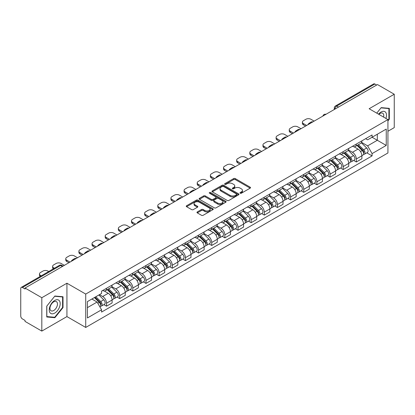 <?xml version="1.0" encoding="UTF-8"?>
<svg xmlns="http://www.w3.org/2000/svg" width="415" height="415" viewBox="0 0 415 415"><rect width="100%" height="100%" fill="white"/><g stroke="black" fill="none" stroke-linecap="round" stroke-linejoin="round"><path stroke-width="0.62" d="M240.223 193.219A0.82 0.472 0 0 0 241.38 193.219L250.167 188.145A1.172 0.674 0 0 0 250.51 187.668A1.172 0.674 0 0 0 250.167 187.191L235.279 178.595A1.172 0.674 0 0 0 233.624 178.595L224.837 183.669A0.82 0.472 0 0 0 224.598 184.001A0.82 0.472 0 0 0 224.837 184.338A0.82 0.472 0 0 0 225.993 184.338L227.13 183.679A3.745 2.163 0 0 1 232.426 183.679L233.666 184.395A3.745 2.163 0 0 1 234.76 185.925A3.745 2.163 0 0 1 233.666 187.456L232.53 188.109A0.82 0.472 0 0 0 232.291 188.446A0.82 0.472 0 0 0 232.53 188.778A0.82 0.472 0 0 0 233.687 188.778L234.823 188.12A3.745 2.163 0 0 1 240.119 188.12L241.359 188.835A3.745 2.163 0 0 1 242.453 190.366A3.745 2.163 0 0 1 241.359 191.896L240.223 192.55A0.82 0.472 0 0 0 239.984 192.887A0.82 0.472 0 0 0 240.223 193.219L240.223 192.55M197.312 211.93A1.172 0.674 0 0 0 196.969 212.407A1.172 0.674 0 0 0 197.312 212.885L201.488 215.297A1.172 0.674 0 0 0 203.143 215.297L212.905 209.658A1.172 0.674 0 0 0 213.248 209.181A1.172 0.674 0 0 0 212.905 208.704L198.012 200.108A1.172 0.674 0 0 0 196.357 200.108L186.6 205.747A1.172 0.674 0 0 0 186.257 206.224A1.172 0.674 0 0 0 186.6 206.701L191.647 209.611A1.172 0.674 0 0 0 193.297 209.611L197.478 207.199A1.172 0.674 0 0 0 197.82 206.722A1.172 0.674 0 0 0 197.478 206.245L194.972 204.803A3.128 1.805 0 0 1 194.059 203.521A3.128 1.805 0 0 1 195.989 201.856A3.128 1.805 0 0 1 199.397 202.245L209.202 207.905A3.128 1.805 0 0 1 210.12 209.181A3.128 1.805 0 0 1 208.185 210.851A3.128 1.805 0 0 1 204.777 210.462L203.143 209.518A1.172 0.674 0 0 0 201.488 209.518L197.312 211.93L197.312 212.885M85.723 294.069L66.934 283.217L41.816 297.716L25.05 288.036L377.479 84.561L394.25 94.241L369.137 108.74L387.932 119.593L85.723 294.069L85.723 327.445L387.932 152.969L387.932 119.593M227.213 200.445A1.172 0.674 0 0 0 228.867 200.445L238.63 194.806A1.172 0.674 0 0 0 238.973 194.329A1.172 0.674 0 0 0 238.63 193.852L223.742 185.256A1.172 0.674 0 0 0 222.087 185.256L212.324 190.89A1.172 0.674 0 0 0 211.982 191.367A1.172 0.674 0 0 0 212.324 191.844L227.213 200.445M209.798 193.395A0.82 0.472 0 0 1 210.628 193.515L225.75 202.245L216.007 207.868A1.172 0.674 0 0 1 214.353 207.868L199.459 199.273L199.459 198.318A1.172 0.674 0 0 0 199.117 198.795A1.172 0.674 0 0 0 199.459 199.273M199.459 198.318L203.641 195.906A1.172 0.674 0 0 1 205.295 195.906L211.334 199.392A1.172 0.674 0 0 0 212.988 199.392L215.759 197.794A1.172 0.674 0 0 0 216.101 197.317A1.172 0.674 0 0 0 215.759 196.84L209.471 193.208A0.82 0.472 0 0 1 209.233 192.871A0.82 0.472 0 0 1 209.736 192.436A0.82 0.472 0 0 1 210.628 192.539L225.765 201.28A1.172 0.674 0 0 1 226.108 201.757A1.172 0.674 0 0 1 225.765 202.235L225.765 201.28M41.816 297.716L41.816 331.092L25.05 321.412L25.05 320.437L22.436 318.933A2.381 1.375 -120 0 1 20.75 316.012L20.75 288.472A2.381 1.375 -120 0 1 21.243 287.382L59.418 265.341A2.381 1.375 60 0 1 60.611 265.46L22.436 287.496A2.381 1.375 -120 0 0 21.243 287.382M387.932 131.27L394.25 127.618L394.25 94.241M41.816 331.092L66.934 316.593L85.723 327.445M25.05 288.036L25.05 289.006L22.436 287.496M338.458 107.086L336.69 106.064A2.381 1.375 60 0 0 335.502 105.944L373.676 83.908A2.381 1.375 60 0 1 374.87 84.022L336.69 106.064A2.381 1.375 120 0 0 335.004 108.984L335.004 109.083M376.638 85.044L374.87 84.022M356.324 144.062A5.483 3.164 60 0 1 355.193 146.526L360.754 143.315A5.483 3.164 -120 0 0 361.89 140.851M348.434 149.965L352.449 152.289A5.483 3.164 60 0 1 356.329 159.002L361.89 155.791A5.483 3.164 -120 0 0 358.01 149.078L354.031 146.775M361.89 155.791L361.89 158.758L356.329 161.969L353.658 160.429M355.193 146.526A5.483 3.164 60 0 1 352.491 146.277M356.329 159.002L356.329 161.969M343.179 151.657A5.483 3.164 60 0 1 342.043 154.115L347.609 150.904A5.483 3.164 -120 0 0 348.74 148.446M340.513 168.018L343.179 169.559L348.74 166.348L348.74 163.38A5.483 3.164 -120 0 0 344.865 156.668L340.886 154.37M342.043 154.115A5.483 3.164 60 0 1 339.346 153.866M335.289 157.56L339.304 159.879A5.483 3.164 60 0 1 343.179 166.591L343.179 169.559M330.034 159.246A5.483 3.164 60 0 1 328.898 161.705L334.459 158.494A5.483 3.164 -120 0 0 335.595 156.035M327.368 175.612L330.034 177.148L335.595 173.937L335.595 170.97A5.483 3.164 -120 0 0 331.72 164.257L327.736 161.959M328.898 161.705A5.483 3.164 60 0 1 326.2 161.456M322.139 165.149L326.159 167.468A5.483 3.164 60 0 1 330.034 174.181L330.034 177.148M316.889 166.835A5.483 3.164 60 0 1 315.753 169.294L321.314 166.083A5.483 3.164 -120 0 0 322.45 163.624M314.222 183.202L316.889 184.742L322.45 181.531L322.45 178.559A5.483 3.164 -120 0 0 318.575 171.846L314.591 169.548M315.753 169.294A5.483 3.164 60 0 1 313.05 169.05M308.993 172.739L313.009 175.057A5.483 3.164 60 0 1 316.889 181.77L316.889 184.742M303.739 174.425A5.483 3.164 60 0 1 302.602 176.889L308.169 173.672A5.483 3.164 -120 0 0 309.305 171.213M301.072 190.791L303.739 192.332L309.305 189.121L309.305 186.153A5.483 3.164 -120 0 0 305.424 179.436L301.446 177.138M302.602 176.889A5.483 3.164 60 0 1 299.905 176.64M295.848 180.328L299.863 182.647A5.483 3.164 60 0 1 303.739 189.365L303.739 192.332M290.593 182.014A5.483 3.164 60 0 1 289.457 184.478L295.018 181.267A5.483 3.164 -120 0 0 296.154 178.803M287.927 198.38L290.593 199.921L296.154 196.71L296.154 193.743A5.483 3.164 -120 0 0 292.279 187.025L288.3 184.727M289.457 184.478A5.483 3.164 60 0 1 286.76 184.229M282.698 187.917L286.718 190.236A5.483 3.164 60 0 1 290.593 196.954L290.593 199.921M277.448 189.603A5.483 3.164 60 0 1 276.312 192.067L281.873 188.856A5.483 3.164 -120 0 0 283.009 186.392M274.782 205.97L277.448 207.51L283.009 204.299L283.009 201.332A5.483 3.164 -120 0 0 279.134 194.619L275.15 192.316M276.312 192.067A5.483 3.164 60 0 1 273.615 191.818M269.553 195.507L273.568 197.831A5.483 3.164 60 0 1 277.448 204.543L277.448 207.51M264.298 197.198A5.483 3.164 60 0 1 263.167 199.657L268.728 196.445A5.483 3.164 -120 0 0 269.864 193.987M261.632 213.559L264.298 215.1L269.864 211.889L269.864 208.921A5.483 3.164 -120 0 0 265.984 202.209L262.005 199.911M263.167 199.657A5.483 3.164 60 0 1 260.464 199.407M256.408 203.101L260.423 205.42A5.483 3.164 60 0 1 264.298 212.132L264.298 215.1M251.153 204.787A5.483 3.164 60 0 1 250.017 207.246L255.578 204.035A5.483 3.164 -120 0 0 256.714 201.576M248.486 221.154L251.153 222.689L256.714 219.478L256.714 216.511A5.483 3.164 -120 0 0 252.839 209.798L248.86 207.5M250.017 207.246A5.483 3.164 60 0 1 247.319 206.997M243.257 210.69L247.278 213.009A5.483 3.164 60 0 1 251.153 219.722L251.153 222.689M238.008 212.376A5.483 3.164 60 0 1 236.872 214.835L242.433 211.624A5.483 3.164 -120 0 0 243.569 209.165M235.341 228.743L238.008 230.284L243.569 227.067L243.569 224.1A5.483 3.164 -120 0 0 239.694 217.387L235.71 215.089M236.872 214.835A5.483 3.164 60 0 1 234.174 214.591M230.112 218.28L234.133 220.598A5.483 3.164 60 0 1 238.008 227.311L238.008 230.284M224.863 219.966A5.483 3.164 60 0 1 223.727 222.424L229.288 219.213A5.483 3.164 -120 0 0 230.424 216.755M222.191 236.332L224.863 237.873L230.424 234.662L230.424 231.695A5.483 3.164 -120 0 0 226.543 224.977L222.565 222.679M223.727 222.424A5.483 3.164 60 0 1 221.024 222.181M216.967 225.869L220.982 228.188A5.483 3.164 60 0 1 224.863 234.906L224.863 237.873M211.712 227.555A5.483 3.164 60 0 1 210.576 230.019L216.142 226.808A5.483 3.164 -120 0 0 217.273 224.344M209.046 243.921L211.712 245.462L217.273 242.251L217.273 239.284A5.483 3.164 -120 0 0 213.398 232.566L209.419 230.268M210.576 230.019A5.483 3.164 60 0 1 207.879 229.77M203.822 233.458L207.837 235.777A5.483 3.164 60 0 1 211.712 242.495L211.712 245.462M198.567 235.144A5.483 3.164 60 0 1 197.431 237.608L202.992 234.397A5.483 3.164 -120 0 0 204.128 231.933M195.901 251.511L198.567 253.051L204.128 249.84L204.128 246.873A5.483 3.164 -120 0 0 200.253 240.155L196.269 237.857M197.431 237.608A5.483 3.164 60 0 1 194.734 237.359M190.672 241.048L194.692 243.372A5.483 3.164 60 0 1 198.567 250.084L198.567 253.051M185.422 242.739A5.483 3.164 60 0 1 184.286 245.198L189.847 241.987A5.483 3.164 -120 0 0 190.983 239.528M182.756 259.1L185.422 260.641L190.983 257.43L190.983 254.462A5.483 3.164 -120 0 0 187.108 247.75L183.124 245.452M184.286 245.198A5.483 3.164 60 0 1 181.588 244.949M177.527 248.642L181.542 250.961A5.483 3.164 60 0 1 185.422 257.674L185.422 260.641M172.272 250.328A5.483 3.164 60 0 1 171.141 252.787L176.702 249.576A5.483 3.164 -120 0 0 177.838 247.117M169.605 266.695L172.272 268.23L177.838 265.019L177.838 262.052A5.483 3.164 -120 0 0 173.958 255.339L169.979 253.041M171.141 252.787A5.483 3.164 60 0 1 168.438 252.538M164.382 256.231L168.397 258.55A5.483 3.164 60 0 1 172.272 265.263L172.272 268.23M159.127 257.917A5.483 3.164 60 0 1 157.991 260.376L163.552 257.165A5.483 3.164 -120 0 0 164.688 254.706M156.46 274.284L159.127 275.819L164.688 272.608L164.688 269.641A5.483 3.164 -120 0 0 160.812 262.928L156.834 260.63M157.991 260.376A5.483 3.164 60 0 1 155.293 260.132M151.231 263.821L155.251 266.139A5.483 3.164 60 0 1 159.127 272.852L159.127 275.819M145.981 265.507A5.483 3.164 60 0 1 144.845 267.966L150.406 264.754A5.483 3.164 -120 0 0 151.542 262.296M143.315 281.873L145.981 283.414L151.542 280.203L151.542 277.23A5.483 3.164 -120 0 0 147.667 270.518L143.683 268.22M144.845 267.966A5.483 3.164 60 0 1 142.148 267.722M138.086 271.41L142.106 273.729A5.483 3.164 60 0 1 145.981 280.447L145.981 283.414M132.831 273.096A5.483 3.164 60 0 1 131.7 275.56L137.261 272.349A5.483 3.164 -120 0 0 138.397 269.885M130.165 289.463L132.831 291.003L138.397 287.792L138.397 284.825A5.483 3.164 -120 0 0 134.517 278.107L130.538 275.809M131.7 275.56A5.483 3.164 60 0 1 128.998 275.311M124.941 278.999L128.956 281.318A5.483 3.164 60 0 1 132.831 288.036L132.831 291.003M119.686 280.685A5.483 3.164 60 0 1 118.55 283.149L124.116 279.938A5.483 3.164 -120 0 0 125.247 277.474M117.02 297.052L119.686 298.593L125.247 295.381L125.247 292.414A5.483 3.164 -120 0 0 121.372 285.696L117.393 283.398M118.55 283.149A5.483 3.164 60 0 1 115.852 282.9M111.796 286.589L115.811 288.907A5.483 3.164 60 0 1 119.686 295.625L119.686 298.593M106.541 288.28A5.483 3.164 60 0 1 105.405 290.739L110.966 287.528A5.483 3.164 -120 0 0 112.102 285.069M103.875 304.641L106.541 306.182L112.102 302.971L112.102 300.004A5.483 3.164 -120 0 0 108.227 293.291L104.243 290.993M105.405 290.739A5.483 3.164 60 0 1 102.707 290.49M99.46 294.65L102.666 296.502A5.483 3.164 60 0 1 106.541 303.215L106.541 306.182M365.641 138.688L367.617 139.829L386.246 129.081L377.313 134.237L377.313 140.27L367.617 145.867L361.579 142.376M87.409 307.639L97.1 302.047L101.566 309.782L87.409 317.957L87.409 301.606L101.566 293.436L101.566 291.148L372.084 134.968L372.084 137.251L386.246 145.426L372.084 153.602L367.617 145.867M386.246 129.081L386.246 145.426M101.566 309.782L101.566 312.07L372.084 155.89L372.084 153.602M387.932 120.926L389.322 119.198L389.322 108.357L381.188 107.63L376.758 113.139L381.017 107.869L388.897 108.574L388.897 119.079L387.932 120.283M66.934 283.217L66.934 316.593M46.75 316.982L54.879 317.708L63.013 307.588L63.013 296.746L54.879 296.019L46.75 306.135L46.75 316.982M97.1 302.047L91.876 299.028M366.808 152.839L372.084 155.89M388.897 118.955L389.322 119.198M54.023 317.21L54.879 317.708M62.592 307.349L63.013 307.588M240.55 193.333L241.359 192.866A3.745 2.163 0 0 0 242.453 191.341L242.453 190.366M234.76 185.925L234.76 186.895A3.745 2.163 0 0 1 233.666 188.426L232.857 188.892M250.152 188.156L235.279 179.565A1.172 0.674 0 0 0 233.624 179.565L225.163 184.452M238.63 193.852L238.63 194.806L223.742 186.231A1.172 0.674 0 0 0 222.087 186.231L212.34 191.855M236.56 194.666A0.82 0.472 0 0 0 236.799 194.329A0.82 0.472 0 0 0 236.56 193.997L223.493 186.449A0.82 0.472 0 0 0 222.331 186.449L221.133 187.144A3.745 2.163 0 0 0 220.038 188.669A3.745 2.163 0 0 0 221.133 190.2L230.066 195.356A3.745 2.163 0 0 0 235.362 195.356L236.56 194.666L236.56 195.636A0.82 0.472 0 0 0 236.799 195.304L236.799 194.329M220.038 188.669L220.038 189.645A3.745 2.163 0 0 0 221.133 191.17L221.133 190.2M236.56 195.636L235.362 196.331A3.745 2.163 0 0 1 230.066 196.331L221.133 191.17M199.475 199.283L203.641 196.881L203.641 195.906M216.101 197.317L216.101 198.287A1.172 0.674 0 0 1 215.759 198.764L212.988 200.367A1.172 0.674 0 0 1 211.334 200.367L205.295 196.881A1.172 0.674 0 0 0 203.641 196.881M217.6 203.008A3.128 1.805 0 0 0 221.008 203.402A3.128 1.805 0 0 0 222.938 201.732A3.128 1.805 0 0 0 222.025 200.455L218.57 198.463A1.172 0.674 0 0 0 216.915 198.463L214.145 200.061A1.172 0.674 0 0 0 213.803 200.538A1.172 0.674 0 0 0 214.145 201.016L217.6 203.008L217.6 203.983A3.128 1.805 0 0 0 221.008 204.377A3.128 1.805 0 0 0 222.938 202.707L222.938 201.732M213.803 200.538L213.803 201.514A1.172 0.674 0 0 0 214.145 201.991L214.145 201.016M217.6 203.983L214.145 201.991M210.12 209.181L210.12 210.156A3.128 1.805 0 0 1 208.185 211.826A3.128 1.805 0 0 1 204.777 211.432L203.143 210.488A1.172 0.674 0 0 0 201.488 210.488L197.327 212.895M194.059 203.521L194.059 204.496A3.128 1.805 0 0 0 194.972 205.773L194.972 204.803M197.462 207.21L194.972 205.773M212.89 209.668L198.012 201.083A1.172 0.674 0 0 0 196.357 201.083L186.615 206.706M357.035 145.463L362.212 150.572A2.978 1.722 60 0 1 363.001 155.039L361.89 155.682M308.418 124.433L308.132 124.267A7.449 4.3 -0 0 1 310.275 122.612M358.067 146.479L360.262 147.75M314.15 121.123L310.944 119.276A3.574 2.065 -0 0 0 305.891 119.276L303.443 120.687A3.574 2.065 -0 0 0 302.4 122.145A3.574 2.065 -0 0 0 303.443 123.608L306.649 125.455M357.611 145.131L363.281 150.723A1.432 0.825 60 0 1 363.659 152.87A1.432 0.825 60 0 1 363.53 152.922M358.467 144.633L363.644 149.742A2.978 1.722 60 0 1 364.432 154.209A2.978 1.722 60 0 1 363.535 154.307M361.366 142.75L366.678 147.994A2.978 1.722 60 0 1 367.467 152.461L364.432 154.209M305.554 126.087L303.443 124.868A3.574 2.065 180 0 1 302.4 123.411L302.4 122.145M343.89 153.052L349.067 158.162A2.978 1.722 60 0 1 349.855 162.628L348.74 163.271M295.273 132.022L294.982 131.856A7.449 4.3 -0 0 1 297.13 130.201M344.922 154.069L347.116 155.34M301 128.712L297.799 126.866A3.574 2.065 -0 0 0 292.741 126.866L290.298 128.276A3.574 2.065 -0 0 0 289.25 129.734A3.574 2.065 -0 0 0 290.298 131.197L293.498 133.044M344.46 152.72L350.136 158.317A1.432 0.825 60 0 1 350.509 160.46A1.432 0.825 60 0 1 350.379 160.512M345.322 152.222L350.499 157.332A2.978 1.722 60 0 1 351.287 161.803A2.978 1.722 60 0 1 350.385 161.897M348.216 150.339L353.533 155.584A2.978 1.722 60 0 1 354.322 160.05L351.287 161.803M292.404 133.677L290.298 132.463A3.574 2.065 180 0 1 289.25 131L289.25 129.734M330.739 160.641L335.922 165.751A2.978 1.722 60 0 1 336.705 170.217L335.595 170.861M282.122 139.611L281.837 139.445A7.449 4.3 -0 0 1 283.979 137.79M331.772 161.663L333.971 162.929M287.854 136.302L284.654 134.455A3.574 2.065 -0 0 0 279.596 134.455L277.153 135.866A3.574 2.065 -0 0 0 276.105 137.324A3.574 2.065 -0 0 0 277.153 138.786L280.353 140.633M331.315 160.309L336.985 165.907A1.432 0.825 60 0 1 337.364 168.049A1.432 0.825 60 0 1 337.234 168.101M332.171 159.817L337.354 164.926A2.978 1.722 60 0 1 338.137 169.393A2.978 1.722 60 0 1 337.239 169.486M335.071 157.928L340.388 163.173A2.978 1.722 60 0 1 341.171 167.639L338.137 169.393M279.259 141.266L277.153 140.052A3.574 2.065 180 0 1 276.105 138.589L276.105 137.324M385.903 118.42A7.745 4.472 120 0 0 385.763 112.475A7.745 4.472 120 0 0 378.537 114.167M383.585 117.082A5.302 3.061 120 0 0 383.268 113.757A5.302 3.061 120 0 0 382.671 113.207A5.302 3.061 120 0 0 378.859 114.353M388.378 108.274L388.897 108.574M59.454 300.865A7.745 4.472 120 0 0 51.974 302.872A7.745 4.472 120 0 0 49.966 312.666A7.745 4.472 120 0 0 57.452 310.664A7.745 4.472 120 0 0 59.454 300.865M56.964 302.151A5.302 3.061 120 0 0 56.367 301.596A5.302 3.061 120 0 0 51.434 304.07A5.302 3.061 120 0 0 50.469 310.228A5.302 3.061 120 0 0 51.061 310.783A5.302 3.061 120 0 0 55.999 308.309A5.302 3.061 120 0 0 56.964 302.151M54.713 317.273L46.833 316.567L46.833 306.062L54.713 296.258L62.592 296.964L62.592 307.468L54.713 317.273M62.068 296.663L62.592 296.964M317.594 168.231L322.771 173.34A2.978 1.722 60 0 1 323.56 177.807L322.45 178.45M268.977 147.201L268.692 147.035A7.449 4.3 -0 0 1 270.834 145.385M318.627 169.253L320.821 170.518M274.709 143.896L271.503 142.044A3.574 2.065 -0 0 0 266.451 142.044L264.007 143.455A3.574 2.065 -0 0 0 262.96 144.918A3.574 2.065 -0 0 0 264.007 146.376L267.208 148.222M318.17 167.899L323.84 173.496A1.432 0.825 60 0 1 324.219 175.638A1.432 0.825 60 0 1 324.089 175.69M319.026 167.406L324.208 172.516A2.978 1.722 60 0 1 324.992 176.982A2.978 1.722 60 0 1 324.094 177.075M321.926 165.518L327.238 170.762A2.978 1.722 60 0 1 328.026 175.229L324.992 176.982M266.114 148.855L264.007 147.641A3.574 2.065 180 0 1 262.96 146.179L262.96 144.918M304.449 175.82L309.626 180.93A2.978 1.722 60 0 1 310.415 185.396L309.3 186.039M255.832 154.795L255.541 154.629A7.449 4.3 -0 0 1 257.689 152.974M305.482 176.842L307.676 178.108M261.559 151.485L258.358 149.633A3.574 2.065 -0 0 0 253.3 149.633L250.857 151.044A3.574 2.065 -0 0 0 249.809 152.507A3.574 2.065 -0 0 0 250.857 153.965L254.063 155.817M305.02 175.488L310.695 181.085A1.432 0.825 60 0 1 311.068 183.228A1.432 0.825 60 0 1 310.939 183.28M305.881 174.995L311.058 180.105A2.978 1.722 60 0 1 311.847 184.571A2.978 1.722 60 0 1 310.944 184.665M308.781 173.112L314.093 178.351A2.978 1.722 60 0 1 314.881 182.818L311.847 184.571M252.963 156.445L250.857 155.231A3.574 2.065 180 0 1 249.809 153.773L249.809 152.507M291.299 183.414L296.481 188.524A2.978 1.722 60 0 1 297.264 192.991L296.154 193.629M242.682 162.384L242.396 162.218A7.449 4.3 -0 0 1 244.544 160.564M292.336 184.431L294.531 185.697M248.414 159.075L245.213 157.228A3.574 2.065 -0 0 0 240.155 157.228L237.712 158.639A3.574 2.065 -0 0 0 236.664 160.097A3.574 2.065 -0 0 0 237.712 161.554L240.913 163.406M291.875 183.082L297.545 188.675A1.432 0.825 60 0 1 297.923 190.822A1.432 0.825 60 0 1 297.794 190.874M292.736 182.584L297.913 187.694A2.978 1.722 60 0 1 298.701 192.161A2.978 1.722 60 0 1 297.799 192.259M295.63 180.701L300.948 185.941A2.978 1.722 60 0 1 301.731 190.412L298.701 192.161M239.818 164.039L237.712 162.82A3.574 2.065 180 0 1 236.664 161.362L236.664 160.097M278.154 191.004L283.336 196.113A2.978 1.722 60 0 1 284.119 200.58L283.009 201.223M229.537 169.974L229.251 169.808A7.449 4.3 -0 0 1 231.394 168.153M279.186 192.021L281.38 193.286M235.269 166.664L232.068 164.817A3.574 2.065 -0 0 0 227.01 164.817L224.567 166.228A3.574 2.065 -0 0 0 223.519 167.686A3.574 2.065 -0 0 0 224.567 169.144L227.768 170.996M278.73 190.672L284.4 196.264A1.432 0.825 60 0 1 284.778 198.412A1.432 0.825 60 0 1 284.649 198.463M279.586 190.174L284.768 195.283A2.978 1.722 60 0 1 285.551 199.75A2.978 1.722 60 0 1 284.654 199.848M282.485 188.291L287.803 193.535A2.978 1.722 60 0 1 288.586 198.002L285.551 199.75M226.673 171.628L224.567 170.409A3.574 2.065 180 0 1 223.519 168.952L223.519 167.686M265.009 198.593L270.186 203.703A2.978 1.722 60 0 1 270.974 208.169L269.859 208.812M216.391 177.563L216.101 177.397A7.449 4.3 -0 0 1 218.249 175.742M266.041 199.61L268.235 200.881M222.124 174.253L218.918 172.407A3.574 2.065 -0 0 0 213.865 172.407L211.417 173.818A3.574 2.065 -0 0 0 210.374 175.275A3.574 2.065 -0 0 0 211.417 176.738L214.622 178.585M265.584 198.261L271.254 203.858A1.432 0.825 60 0 1 271.633 206.001A1.432 0.825 60 0 1 271.498 206.053M266.44 197.763L271.618 202.873A2.978 1.722 60 0 1 272.406 207.344A2.978 1.722 60 0 1 271.503 207.438M269.34 195.88L274.652 201.125A2.978 1.722 60 0 1 275.441 205.591L272.406 207.344M213.523 179.218L211.417 178.004A3.574 2.065 180 0 1 210.374 176.541L210.374 175.275M251.864 206.182L257.041 211.292A2.978 1.722 60 0 1 257.824 215.759L256.714 216.402M203.246 185.152L202.956 184.986A7.449 4.3 -0 0 1 205.103 183.331M252.896 207.199L255.09 208.47M208.973 181.843L205.773 179.996A3.574 2.065 -0 0 0 200.715 179.996L198.271 181.407A3.574 2.065 -0 0 0 197.224 182.865A3.574 2.065 -0 0 0 198.271 184.327L201.472 186.174M252.434 205.85L258.109 211.448A1.432 0.825 60 0 1 258.483 213.59A1.432 0.825 60 0 1 258.353 213.642M253.295 205.358L258.472 210.467A2.978 1.722 60 0 1 259.261 214.934A2.978 1.722 60 0 1 258.358 215.027M256.19 203.469L261.507 208.714A2.978 1.722 60 0 1 262.29 213.18L259.261 214.934M200.378 186.807L198.271 185.593A3.574 2.065 180 0 1 197.224 184.13L197.224 182.865M238.713 213.772L243.896 218.881A2.978 1.722 60 0 1 244.679 223.348L243.569 223.991M190.096 192.742L189.811 192.576A7.449 4.3 -0 0 1 191.953 190.921M239.746 214.794L241.945 216.059M195.828 189.437L192.627 187.585A3.574 2.065 -0 0 0 187.57 187.585L185.126 188.996A3.574 2.065 -0 0 0 184.078 190.459A3.574 2.065 -0 0 0 185.126 191.917L188.327 193.763M239.289 213.44L244.959 219.037A1.432 0.825 60 0 1 245.338 221.179A1.432 0.825 60 0 1 245.208 221.231M240.145 212.947L245.327 218.057A2.978 1.722 60 0 1 246.111 222.523A2.978 1.722 60 0 1 245.213 222.616M243.045 211.059L248.362 216.303A2.978 1.722 60 0 1 249.145 220.77L246.111 222.523M187.232 194.396L185.126 193.183A3.574 2.065 180 0 1 184.078 191.72L184.078 190.459M225.568 221.361L230.745 226.471A2.978 1.722 60 0 1 231.534 230.937L230.424 231.58M176.951 200.336L176.666 200.17A7.449 4.3 -0 0 1 178.808 198.515M226.6 222.383L228.795 223.649M182.683 197.026L179.477 195.175A3.574 2.065 -0 0 0 174.425 195.175L171.981 196.585A3.574 2.065 -0 0 0 170.933 198.048A3.574 2.065 -0 0 0 171.981 199.506L175.182 201.358M226.144 221.029L231.814 226.626A1.432 0.825 60 0 1 232.193 228.769A1.432 0.825 60 0 1 232.063 228.821M227 220.536L232.182 225.646A2.978 1.722 60 0 1 232.965 230.112A2.978 1.722 60 0 1 232.068 230.206M229.9 218.648L235.212 223.893A2.978 1.722 60 0 1 236 228.359L232.965 230.112M174.087 201.986L171.981 200.772A3.574 2.065 180 0 1 170.933 199.314L170.933 198.048M212.423 228.956L217.6 234.06A2.978 1.722 60 0 1 218.389 238.532L217.273 239.17M163.806 207.925L163.515 207.759A7.449 4.3 -0 0 1 165.663 206.105M213.455 229.972L215.65 231.238M169.533 204.616L166.332 202.769A3.574 2.065 -0 0 0 161.274 202.769L158.831 204.18A3.574 2.065 -0 0 0 157.783 205.638A3.574 2.065 -0 0 0 158.831 207.095L162.032 208.947M212.994 228.624L218.669 234.216A1.432 0.825 60 0 1 219.042 236.363A1.432 0.825 60 0 1 218.913 236.41M213.855 228.126L219.032 233.235A2.978 1.722 60 0 1 219.82 237.702A2.978 1.722 60 0 1 218.918 237.8M216.755 226.242L222.067 231.482A2.978 1.722 60 0 1 222.855 235.953L219.82 237.702M160.937 209.58L158.831 208.361A3.574 2.065 180 0 1 157.783 206.903L157.783 205.638M199.273 236.545L204.455 241.655A2.978 1.722 60 0 1 205.238 246.121L204.128 246.759M150.655 215.515L150.37 215.349A7.449 4.3 -0 0 1 152.513 213.694M200.305 237.562L202.504 238.827M156.388 212.205L153.187 210.358A3.574 2.065 -0 0 0 148.129 210.358L145.686 211.769A3.574 2.065 -0 0 0 144.638 213.227A3.574 2.065 -0 0 0 145.686 214.685L148.886 216.537M199.848 236.213L205.518 241.805A1.432 0.825 60 0 1 205.897 243.953A1.432 0.825 60 0 1 205.767 244.004M200.71 235.715L205.887 240.825A2.978 1.722 60 0 1 206.67 245.291A2.978 1.722 60 0 1 205.773 245.39M203.604 233.832L208.921 239.076A2.978 1.722 60 0 1 209.705 243.543L206.67 245.291M147.792 217.169L145.686 215.95A3.574 2.065 180 0 1 144.638 214.493L144.638 213.227M186.128 244.134L191.305 249.244A2.978 1.722 60 0 1 192.093 253.71L190.983 254.354M137.51 223.104L137.225 222.938A7.449 4.3 -0 0 1 139.367 221.283M187.16 245.151L189.354 246.422M143.242 219.794L140.037 217.948A3.574 2.065 -0 0 0 134.984 217.948L132.541 219.359A3.574 2.065 -0 0 0 131.493 220.816A3.574 2.065 -0 0 0 132.541 222.279L135.741 224.126M186.703 243.802L192.373 249.394A1.432 0.825 60 0 1 192.752 251.542A1.432 0.825 60 0 1 192.622 251.594M187.559 243.304L192.742 248.414A2.978 1.722 60 0 1 193.525 252.88A2.978 1.722 60 0 1 192.627 252.979M190.459 241.421L195.771 246.666A2.978 1.722 60 0 1 196.56 251.132L193.525 252.88M134.647 224.759L132.541 223.54A3.574 2.065 180 0 1 131.493 222.082L131.493 220.816M172.982 251.723L178.16 256.833A2.978 1.722 60 0 1 178.948 261.3L177.833 261.943M124.365 230.693L124.075 230.527A7.449 4.3 -0 0 1 126.222 228.873M174.015 252.74L176.209 254.011M130.092 227.384L126.891 225.537A3.574 2.065 -0 0 0 121.834 225.537L119.39 226.948A3.574 2.065 -0 0 0 118.342 228.406A3.574 2.065 -0 0 0 119.39 229.869L122.596 231.715M173.558 251.391L179.228 256.989A1.432 0.825 60 0 1 179.607 259.131A1.432 0.825 60 0 1 179.472 259.183M174.414 250.899L179.591 256.008A2.978 1.722 60 0 1 180.38 260.475A2.978 1.722 60 0 1 179.477 260.568M177.314 249.01L182.626 254.255A2.978 1.722 60 0 1 183.414 258.721L180.38 260.475M121.496 232.348L119.39 231.134A3.574 2.065 180 0 1 118.342 229.671L118.342 228.406M159.832 259.313L165.014 264.422A2.978 1.722 60 0 1 165.798 268.889L164.688 269.532M111.215 238.283L110.93 238.117A7.449 4.3 -0 0 1 113.077 236.462M160.87 260.335L163.064 261.6M116.947 234.978L113.746 233.126A3.574 2.065 -0 0 0 108.689 233.126L106.245 234.537A3.574 2.065 -0 0 0 105.197 236A3.574 2.065 -0 0 0 106.245 237.458L109.446 239.305M160.408 258.981L166.078 264.578A1.432 0.825 60 0 1 166.457 266.721A1.432 0.825 60 0 1 166.327 266.772M161.269 258.488L166.446 263.598A2.978 1.722 60 0 1 167.235 268.064A2.978 1.722 60 0 1 166.332 268.157M164.164 256.6L169.481 261.844A2.978 1.722 60 0 1 170.264 266.311L167.235 268.064M108.351 239.937L106.245 238.724A3.574 2.065 180 0 1 105.197 237.261L105.197 236M146.687 266.902L151.869 272.012A2.978 1.722 60 0 1 152.653 276.478L151.542 277.121M98.07 245.877L97.784 245.711A7.449 4.3 -0 0 1 99.927 244.056M147.719 267.924L149.919 269.19M103.802 242.568L100.601 240.716A3.574 2.065 -0 0 0 95.543 240.716L93.1 242.127A3.574 2.065 -0 0 0 92.052 243.589A3.574 2.065 -0 0 0 93.1 245.047L96.301 246.894M147.263 266.57L152.933 272.167A1.432 0.825 60 0 1 153.311 274.31A1.432 0.825 60 0 1 153.182 274.362M148.119 266.077L153.301 271.187A2.978 1.722 60 0 1 154.084 275.653A2.978 1.722 60 0 1 153.187 275.747M151.019 264.189L156.336 269.434A2.978 1.722 60 0 1 157.119 273.9L154.084 275.653M95.206 247.527L93.1 246.313A3.574 2.065 180 0 1 92.052 244.855L92.052 243.589M133.542 274.497L138.719 279.601A2.978 1.722 60 0 1 139.507 284.073L138.392 284.711M84.925 253.466L84.634 253.3A7.449 4.3 -0 0 1 86.782 251.646M134.574 275.513L136.768 276.779M90.657 250.157L87.451 248.31A3.574 2.065 -0 0 0 82.398 248.31L79.95 249.721A3.574 2.065 -0 0 0 78.907 251.179A3.574 2.065 -0 0 0 79.95 252.636L83.156 254.488M134.118 274.165L139.788 279.757A1.432 0.825 60 0 1 140.166 281.899A1.432 0.825 60 0 1 140.031 281.951M134.974 273.667L140.151 278.776A2.978 1.722 60 0 1 140.939 283.243A2.978 1.722 60 0 1 140.037 283.341M137.873 271.784L143.185 277.023A2.978 1.722 60 0 1 143.974 281.489L140.939 283.243M82.061 255.121L79.95 253.902A3.574 2.065 180 0 1 78.907 252.445L78.907 251.179M120.397 282.086L125.574 287.196A2.978 1.722 60 0 1 126.357 291.662L125.247 292.3M71.779 261.056L71.489 260.89A7.449 4.3 -0 0 1 73.637 259.235M121.429 283.103L123.623 284.368M77.506 257.746L74.306 255.899A3.574 2.065 -0 0 0 69.248 255.899L66.805 257.31A3.574 2.065 -0 0 0 65.757 258.768A3.574 2.065 -0 0 0 66.805 260.226L70.005 262.078M120.967 281.754L126.642 287.346A1.432 0.825 60 0 1 127.016 289.494A1.432 0.825 60 0 1 126.886 289.546M121.828 281.256L127.006 286.366A2.978 1.722 60 0 1 127.794 290.832A2.978 1.722 60 0 1 126.891 290.931M124.723 279.373L130.04 284.617A2.978 1.722 60 0 1 130.824 289.084L127.794 290.832M68.911 262.711L66.805 261.492A3.574 2.065 180 0 1 65.757 260.034L65.757 258.768M107.246 289.675L112.429 294.785A2.978 1.722 60 0 1 113.212 299.251L112.102 299.895M108.279 290.692L110.478 291.963M64.361 265.335L61.161 263.489A3.574 2.065 -0 0 0 56.103 263.489L53.66 264.9A3.574 2.065 -0 0 0 52.612 266.357A3.574 2.065 -0 0 0 53.66 267.82L54.391 268.24M107.822 289.343L113.492 294.935A1.432 0.825 60 0 1 113.871 297.083A1.432 0.825 60 0 1 113.741 297.135M108.678 288.845L113.86 293.955A2.978 1.722 60 0 1 114.644 298.421A2.978 1.722 60 0 1 113.746 298.52M111.578 286.962L116.895 292.207A2.978 1.722 60 0 1 117.678 296.673L114.644 298.421M53.322 268.858A3.574 2.065 180 0 1 52.612 267.623L52.612 266.357M94.407 297.571L99.278 302.374A2.978 1.722 60 0 1 100.067 306.841L99.916 306.924M95.134 298.281L97.328 299.552M48.747 271.503L48.01 271.078A3.574 2.065 -0 0 0 42.958 271.078L40.514 272.489A3.574 2.065 -0 0 0 39.467 273.947A3.574 2.065 -0 0 0 40.514 275.41L41.246 275.83M94.983 297.239L100.347 302.53A1.432 0.825 60 0 1 100.726 304.672A1.432 0.825 60 0 1 100.596 304.724M95.839 296.741L100.715 301.544A2.978 1.722 60 0 1 101.499 306.016A2.978 1.722 60 0 1 100.601 306.109M98.874 294.987L103.745 299.796A2.978 1.722 60 0 1 104.533 304.262L101.499 306.016M40.177 276.452A3.574 2.065 180 0 1 39.467 275.212L39.467 273.947M335.092 109.031L335.004 108.984A2.381 1.375 0 0 1 334.308 108.009L334.308 109.482M119.686 295.625L125.247 292.414M132.831 288.036L138.397 284.825M145.981 280.447L151.542 277.23M159.127 272.852L164.688 269.641M172.272 265.263L177.838 262.052M185.422 257.674L190.983 254.462M198.567 250.084L204.128 246.873M211.712 242.495L217.273 239.284M224.863 234.906L230.424 231.695M238.008 227.311L243.569 224.1M251.153 219.722L256.714 216.511M264.298 212.132L269.864 208.921M277.448 204.543L283.009 201.332M290.593 196.954L296.154 193.743M303.739 189.365L309.305 186.153M316.889 181.77L322.45 178.559M330.034 174.181L335.595 170.97M343.179 166.591L348.74 163.38M106.541 303.215L112.102 300.004M102.666 296.502L108.227 293.291M115.811 288.907L121.372 285.696M128.956 281.318L134.517 278.107M142.106 273.729L147.667 270.518M155.251 266.139L160.812 262.928M168.397 258.55L173.958 255.339M181.542 250.961L187.108 247.75M194.692 243.372L200.253 240.155M207.837 235.777L213.398 232.566M220.982 228.188L226.543 224.977M234.133 220.598L239.694 217.387M247.278 213.009L252.839 209.798M260.423 205.42L265.984 202.209M273.568 197.831L279.134 194.619M286.718 190.236L292.279 187.025M299.863 182.647L305.424 179.436M313.009 175.057L318.575 171.846M326.159 167.468L331.72 164.257M339.304 159.879L344.865 156.668M352.449 152.289L358.01 149.078M325.754 114.421A2.381 1.375 120 0 0 324.706 115.028M312.609 122.01A2.381 1.375 120 0 0 311.556 122.617M299.464 129.599A2.381 1.375 120 0 0 298.411 130.211M286.319 137.194A2.381 1.375 120 0 0 285.266 137.801M273.169 144.783A2.381 1.375 120 0 0 272.115 145.39M260.023 152.372A2.381 1.375 120 0 0 258.97 152.979M246.878 159.962A2.381 1.375 120 0 0 245.825 160.569M233.728 167.551A2.381 1.375 120 0 0 232.675 168.158M220.583 175.14A2.381 1.375 120 0 0 219.53 175.753M207.438 182.735A2.381 1.375 120 0 0 206.385 183.342M194.287 190.324A2.381 1.375 120 0 0 193.24 190.931M181.142 197.913A2.381 1.375 120 0 0 180.089 198.52M167.997 205.503A2.381 1.375 120 0 0 166.944 206.11M154.852 213.092A2.381 1.375 120 0 0 153.799 213.699M141.702 220.681A2.381 1.375 120 0 0 140.649 221.294M128.557 228.276A2.381 1.375 120 0 0 127.504 228.883M115.412 235.865A2.381 1.375 120 0 0 114.358 236.472M102.261 243.455A2.381 1.375 120 0 0 101.208 244.062M89.116 251.044A2.381 1.375 120 0 0 88.063 251.651M75.971 258.633A2.381 1.375 120 0 0 74.918 259.24M62.38 266.482L60.611 265.46A2.381 1.375 120 0 1 61.804 265.341A2.381 2.381 0 0 0 59.418 265.341M241.359 192.866L241.359 191.896M232.53 188.778L232.53 188.109M233.666 188.426L233.666 187.456M224.837 184.338L224.837 183.669M233.624 179.565L233.624 178.595M235.279 179.565L235.279 178.595M250.167 188.145L250.167 187.191M212.324 191.844L212.324 190.89M222.087 186.231L222.087 185.256M223.742 186.231L223.742 185.256M230.066 196.331L230.066 195.356M235.362 196.331L235.362 195.356M205.295 196.881L205.295 195.906M211.334 200.367L211.334 199.392M212.988 200.367L212.988 199.392M215.759 198.764L215.759 197.794M210.628 193.515L210.628 192.539M201.488 210.488L201.488 209.518M203.143 210.488L203.143 209.518M204.777 211.432L204.777 210.462M197.478 207.199L197.478 206.245M186.6 206.701L186.6 205.747M196.357 201.083L196.357 200.108M198.012 201.083L198.012 200.108M212.905 209.658L212.905 208.704M362.212 150.572L360.5 151.558M363.955 152.217L363.416 152.523M366.678 147.994L363.644 149.742M303.443 124.868L303.443 123.608M349.067 158.162L347.355 159.147M350.805 159.806L350.27 160.112M353.533 155.584L350.499 157.332M290.298 132.463L290.298 131.197M335.922 165.751L334.21 166.737M337.66 167.395L337.125 167.707M340.388 163.173L337.354 164.926M277.153 140.052L277.153 138.786M322.771 173.34L321.065 174.331M324.514 174.985L323.975 175.296M327.238 170.762L324.208 172.516M264.007 147.641L264.007 146.376M309.626 180.93L307.914 181.92M311.369 182.574L310.83 182.885M314.093 178.351L311.058 180.105M250.857 155.231L250.857 153.965M296.481 188.524L294.769 189.51M298.219 190.163L297.685 190.475M300.948 185.941L297.913 187.694M237.712 162.82L237.712 161.554M283.336 196.113L281.624 197.099M285.074 197.753L284.534 198.064M287.803 193.535L284.768 195.283M224.567 170.409L224.567 169.144M270.186 203.703L268.474 204.688M271.929 205.347L271.389 205.653M274.652 201.125L271.618 202.873M211.417 178.004L211.417 176.738M257.041 211.292L255.329 212.278M258.778 212.937L258.244 213.248M261.507 208.714L258.472 210.467M198.271 185.593L198.271 184.327M243.896 218.881L242.184 219.872M245.633 220.526L245.099 220.837M248.362 216.303L245.327 218.057M185.126 193.183L185.126 191.917M230.745 226.471L229.033 227.462M232.488 228.115L231.949 228.426M235.212 223.893L232.182 225.646M171.981 200.772L171.981 199.506M217.6 234.06L215.888 235.051M219.338 235.704L218.804 236.016M222.067 231.482L219.032 233.235M158.831 208.361L158.831 207.095M204.455 241.655L202.743 242.64M206.193 243.294L205.658 243.605M208.921 239.076L205.887 240.825M145.686 215.95L145.686 214.685M191.305 249.244L189.598 250.229M193.048 250.888L192.508 251.194M195.771 246.666L192.742 248.414M132.541 223.54L132.541 222.279M178.16 256.833L176.448 257.819M179.903 258.478L179.363 258.789M182.626 254.255L179.591 256.008M119.39 231.134L119.39 229.869M165.014 264.422L163.303 265.413M166.752 266.067L166.218 266.378M169.481 261.844L166.446 263.598M106.245 238.724L106.245 237.458M151.869 272.012L150.157 273.003M153.607 273.656L153.073 273.967M156.336 269.434L153.301 271.187M93.1 246.313L93.1 245.047M138.719 279.601L137.007 280.592M140.462 281.245L139.922 281.557M143.185 277.023L140.151 278.776M79.95 253.902L79.95 252.636M125.574 287.196L123.862 288.181M127.312 288.835L126.777 289.146M130.04 284.617L127.006 286.366M66.805 261.492L66.805 260.226M112.429 294.785L110.717 295.771M114.167 296.429L113.632 296.735M116.895 292.207L113.86 293.955M53.66 268.666L53.66 267.82M99.278 302.374L97.79 303.235M101.021 304.019L100.482 304.33M103.745 299.796L100.715 301.544M40.514 276.255L40.514 275.41M325.957 114.307A2.381 2.381 0 0 0 322.901 116.07M312.811 121.896A2.381 2.381 0 0 0 309.756 123.66M299.666 129.485A2.381 2.381 0 0 0 296.606 131.249M286.516 137.075A2.381 2.381 0 0 0 283.461 138.843M273.371 144.664A2.381 2.381 0 0 0 270.315 146.433M260.226 152.253A2.381 2.381 0 0 0 257.165 154.022M247.081 159.848A2.381 2.381 0 0 0 244.02 161.611M233.93 167.437A2.381 2.381 0 0 0 230.875 169.201M220.785 175.026A2.381 2.381 0 0 0 217.725 176.79M207.64 182.616A2.381 2.381 0 0 0 204.579 184.379M194.49 190.205A2.381 2.381 0 0 0 191.434 191.974M181.345 197.794A2.381 2.381 0 0 0 178.289 199.563M168.2 205.389A2.381 2.381 0 0 0 165.139 207.152M155.054 212.978A2.381 2.381 0 0 0 151.994 214.742M141.904 220.567A2.381 2.381 0 0 0 138.849 222.331M128.759 228.157A2.381 2.381 0 0 0 125.698 229.92M115.614 235.746A2.381 2.381 0 0 0 112.553 237.515M102.464 243.335A2.381 2.381 0 0 0 99.408 245.104M89.318 250.93A2.381 2.381 0 0 0 86.263 252.694M76.173 258.519A2.381 2.381 0 0 0 73.113 260.283M63.08 266.077L61.804 265.341M335.502 105.944A2.381 2.381 0 0 0 334.308 108.009"/></g></svg>
